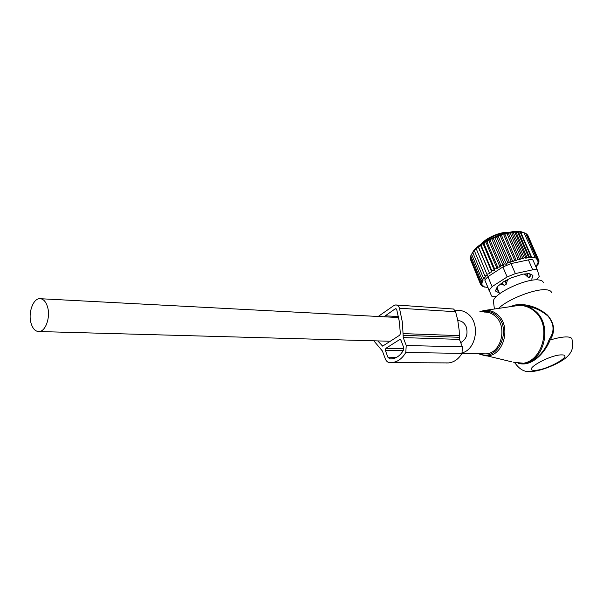 <?xml version="1.0" encoding="UTF-8"?>
<svg xmlns="http://www.w3.org/2000/svg" width="603" height="603" viewBox="0 0 603 603"><rect width="100%" height="100%" fill="white"/><g stroke="black" fill="none" stroke-linecap="round" stroke-linejoin="round"><path stroke-width="0.9" d="M462.275 352.83C476.46 349.288 480.387 323.291 468.086 314.027C465.003 311.502 461.619 310.289 457.926 310.387L455.212 310.741M543.303 282.528C542.919 281.119 541.404 280.259 538.75 279.958C526.841 278.036 494.777 292.87 493.39 300.814L493.706 303.392M551.564 292.606C551.172 291.053 549.484 290.118 546.499 289.809C535.735 288.309 507.854 299.141 498.575 308.389M518.768 363.383C531.205 367.023 544.735 353.494 550.117 340.009C555.484 331.575 554.587 323.261 547.441 315.06C539.519 308.412 530.474 304.862 520.314 304.432L515.022 304.997L509.957 306.723M521.158 363.413L524.55 363.353C536.142 360.647 544.381 352.634 549.28 339.308C554.639 331.627 554.255 323.939 548.127 316.243C540.831 309.957 532.313 306.384 522.582 305.533M515.022 304.997L514.985 305.985M520.314 304.432L520.103 305.45M514.879 362.818C519.469 369.451 524.791 372.353 530.859 371.531C540.318 371.463 558.732 363.918 565.878 357.835C571.915 352.906 573.966 346.913 572.036 339.858C572.187 338.079 570.551 337.1 567.121 336.934C562.946 336.813 557.278 337.838 550.117 340.009L549.28 339.308M531.296 257.526L529.434 257.164L518.535 232.193L520.163 232.049L531.296 257.526L531.635 257.149L536.595 258.122L536.022 258.74L537.703 258.777L536.866 259.667L538.502 259.622L537.409 260.752L538.946 260.632L537.605 261.996L539.029 261.808L538.645 260.941M539.029 261.808L537.424 263.368L538.72 263.134L538.411 262.418M538.72 263.134L536.919 264.792L538.042 264.581L537.786 264.001M538.042 264.581L536.105 266.194L536.987 266.119L536.776 265.644M487.91 287.488L484.804 286.998M484.88 287.186L483.252 286.417M483.402 286.779L484.111 286.568L482.181 286.206L481.94 285.611M482.181 286.206L483.207 285.897L481.247 285.445L480.885 284.586M481.247 285.445L482.566 285.031L480.636 284.518L470.513 259.607M528.145 236.052L538.946 260.632M528.854 257.79L526.962 257.353L516.07 232.343L517.562 231.906L528.854 257.79L529.434 257.164M526.125 258.25L524.195 257.73L513.311 232.683L514.676 231.944L526.125 258.25L526.962 257.353M523.095 258.883L521.188 258.31L510.319 233.218L511.525 232.23L523.095 258.883L524.195 257.73M519.831 259.705L517.977 259.086L507.123 233.964L508.171 232.758L519.831 259.705L521.188 258.31M516.356 260.692L514.6 260.051L503.776 234.906L504.658 233.557L516.356 260.692L517.977 259.086M512.882 261.777L511.156 261.197L500.354 236.037L501.199 234.597L512.882 261.777L514.6 260.051M509.625 262.923L507.688 262.493L496.925 237.326L497.98 235.728L509.625 262.923L511.156 261.197M506.377 264.212L504.251 263.926L493.525 238.758L494.769 237.009L506.377 264.212L507.688 262.493M503.181 265.614L500.897 265.478L490.201 240.311L491.611 238.419L503.181 265.614L504.251 263.926M500.075 267.114L497.663 267.121L487.013 241.969L488.543 239.926L500.075 267.114L500.897 265.478M497.113 268.697L494.596 268.84L483.998 243.702L485.626 241.524L497.113 268.697L497.663 267.121M494.332 270.332L491.754 270.596L481.194 245.489L482.89 243.182L494.332 270.332L494.596 268.84M491.769 271.998L489.154 272.383L478.646 247.305L480.372 244.878L491.769 271.998L491.754 270.596M489.455 273.672L486.847 274.154L476.378 249.122L478.104 246.589L489.154 272.383M480.636 284.518L482.249 283.968L480.38 283.41L482.279 282.724L480.508 282.144L482.626 281.367L481.028 280.742L483.297 279.988L481.933 279.219L484.337 278.511L483.214 277.599L485.716 276.95L484.865 275.903L487.435 275.33L486.847 274.154M536.18 279.867L539.263 276.521L537.484 270.385C537.085 269.451 535.502 269.262 532.728 269.82L515.346 273.589L507.153 276.973L492.086 286.613L487.933 276.679L484.774 279.958L491.535 295.907C492.048 296.751 493.669 296.887 496.39 296.314L496.691 296.246M487.933 276.679L502.894 266.971L511.058 263.586L528.401 259.893C531.062 259.102 532.653 259.305 533.165 260.519L537.401 270.197M538.502 259.622L527.67 234.974L527.09 234.62M536.595 258.122L525.726 233.353L524.324 232.818M535.208 257.632L523.984 232.705M524.324 232.811L520.736 232.23L531.635 257.149M484.865 275.903L474.433 250.916L476.129 248.293L476.378 249.122M483.214 277.599L472.835 252.665L474.455 249.966L474.433 250.916M481.933 279.219L471.591 254.338L473.204 251.79M481.028 280.742L470.724 255.913L471.591 254.338M480.508 282.144L470.242 257.375L470.8 256.087M470.453 257.896L470.144 258.71L480.38 283.41M537.703 258.777L526.849 234.07L525.808 233.549M530.391 276.182L531.122 274.35M497.709 289.726L496.103 288.98M497.49 289.651L499.035 292.734M498.749 292.643L495.839 291.257L495.568 290.616M532.683 275.217L532.992 275.933L532.788 275.277L528.823 273.619L522.778 274.154L511.012 277.908L503.791 281.616L497.369 286.606L495.56 290.631L495.839 291.257M532.992 275.933L531.688 279.166M489.01 290.397L492.086 286.613M473.114 251.579L472.835 252.665M478.104 246.589L478.646 247.305M480.372 244.878L481.194 245.489M482.89 243.182L483.998 243.702M485.626 241.524L487.013 241.969M488.543 239.926L490.201 240.311M491.611 238.419L493.525 238.758M494.769 237.009L496.925 237.326M497.98 235.728L500.354 236.037M501.199 234.597L503.776 234.906M504.658 233.557L507.123 233.964M508.171 232.758L510.319 233.218M511.525 232.23L513.311 232.683M514.676 231.944L516.07 232.343M517.562 231.906L518.535 232.193M520.163 232.049L520.736 232.23M471.961 253.418L473.77 250.622C481.895 239.617 514.645 227.527 522.959 232.464M535.961 266.91L536.987 266.119M378.187 316.485L393.789 305.615L395.658 304.945C397.475 304.99 398.749 306.083 399.472 308.231L402.442 322.492L403.241 337.597L406.234 345.511L405.789 352.476C402.352 358.446 397.822 361.823 392.206 362.591L389.689 362.652C387.691 362.418 386.229 361.152 385.294 358.845L382.408 351.014L373.807 340.801M403.241 337.597L459.426 339.391L462.395 346.846L461.981 353.396C458.627 359.019 454.187 362.192 448.662 362.916L446.19 362.968M396.322 304.99L453.546 309.022L455.491 311.336L457.722 320.035L459.185 330.384L459.426 339.391M399.857 339.444L385.867 348.33L385.332 350.335L387.88 357.202L389.832 358.891L391.867 358.845C396.638 358.205 400.475 355.355 403.384 350.29L403.58 347.2L400.972 340.28L400.06 339.451M383.945 316.786L395.116 308.894L395.643 308.706L396.736 309.641L399.314 321.474L400.369 333.783L399.706 335.2L382.649 346.122L377.787 340.914M385.362 315.836L398.432 316.537M524.497 274.003L528.1 277.267L527.241 273.83L524.761 274.606M530.173 275.677L530.648 274.094M529.849 276.641L529.313 277.403L528.1 277.267M496.269 288.49L497.339 288.95M498.787 292.297L497.618 289.508M497.535 286.47L497.121 287.782L497.754 289.274M507.598 279.664L506.188 284.277L504.538 285.325L501.251 284.186L501.636 283.169L504.538 285.325M501.003 283.606L501.251 284.186M460.722 342.632C466.413 339.361 468.237 334.085 466.194 326.788C464.37 322.741 461.589 320.698 457.843 320.66M30.889 322.628C32.592 328.725 35.404 331.695 39.331 331.544C45.655 331.175 50.479 317.397 47.69 307.447C45.986 301.523 43.235 298.591 39.451 298.673C33.029 298.907 28.175 312.64 30.889 322.628M479.815 311.781L483.651 310.583C488.43 309.761 492.855 310.96 496.917 314.171C512.573 325.605 503.271 358.099 485.181 355.778L478.337 353.742L511.721 361.83M484.835 310.409L516.062 305.827C522.281 304.764 528.055 306.271 533.376 310.341C553.938 324.881 541.78 366.428 518.165 363.3L522.5 363.345C544.675 362.539 553.433 323.841 534.326 310.319C530.067 307.017 525.417 305.397 520.359 305.45L518.181 305.548M479.807 353.765C498.395 362.652 513.078 327.64 495.809 314.902C491.332 311.397 486.5 310.387 481.322 311.879M482.935 353.818L485.958 353.863C501.636 353.448 508.028 325.492 494.603 315.633C491.551 313.176 488.196 312 484.541 312.083M513.266 362.184L524.55 363.353L521.324 363.428M561.898 354.896C550.222 354.36 521.384 370.822 534.62 370.302C546.032 370.687 574.38 354.828 561.898 354.896M514.585 362.75L515.052 363.172M507.153 276.973L502.894 266.971M532.728 269.82L528.401 259.893M515.346 273.589L511.058 263.586M406.234 345.511L462.395 346.846M405.789 352.476L461.981 353.396M399.472 308.231L455.627 311.728M403.301 333.617L459.471 335.645M403.113 335.366L459.298 337.288M399.405 339.602L400.498 339.64M385.867 348.33L403.814 348.692M385.332 350.335L403.181 350.66M387.88 357.202L396.684 357.3M389.832 358.891L391.128 358.898M395.116 308.894L396.337 308.97M381.85 345.783L383.312 345.821M527.21 273.762L527.595 273.724M529.313 277.403L530.15 275.292L529.766 273.656M505.306 280.84L507.764 280.041M499.209 292.741L498.756 291.679M506.188 284.277L505.254 280.862M506.98 232.781C497.822 233.678 489.772 237.092 482.83 243.032M482.882 353.818L461.943 353.471M493.39 300.814L494.392 309.007M484.774 279.958L488.943 289.953M473.77 250.622L472.88 252.461M392.206 362.591L448.662 362.916M497.121 287.782L499.638 293.782M497.535 289.056L496.314 288.362M498.673 292.018L499.39 293.186M481.691 243.785L481.759 243.687C485.814 237.861 501.568 231.281 508.359 232.472M390.352 341.26L39.331 331.544M398.636 317.555L40.944 298.749"/></g></svg>
